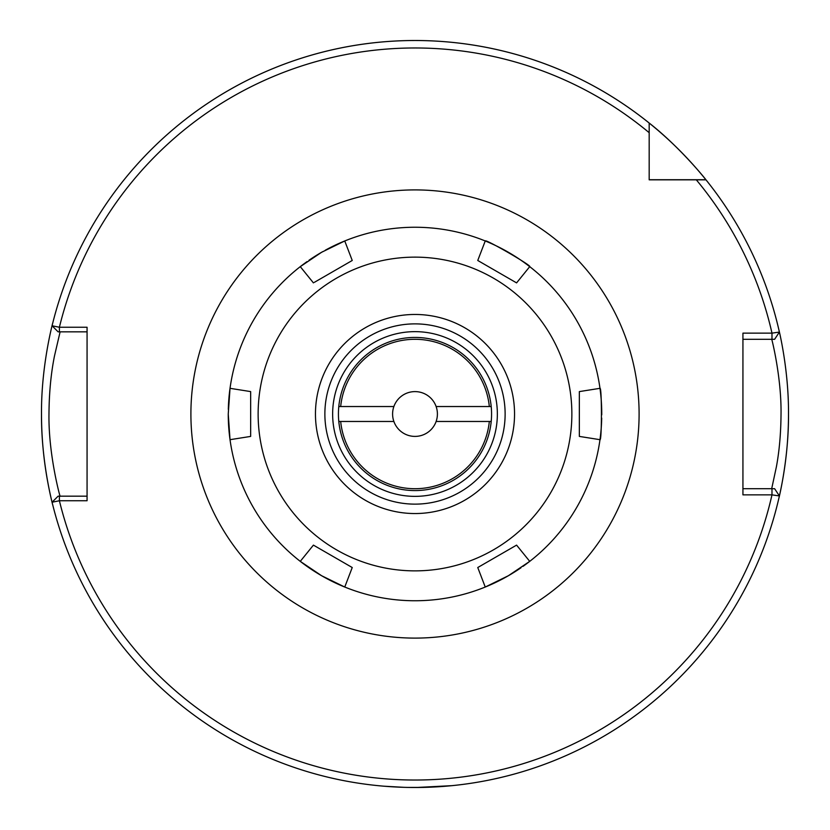 <?xml version="1.0" encoding="UTF-8"?>
<svg xmlns="http://www.w3.org/2000/svg" width="830" height="830" viewBox="0 0 830 830"><rect width="100%" height="100%" fill="white"/><g stroke="black" fill="none" stroke-linecap="round" stroke-linejoin="round"><path stroke-width="1.25" d="M383.709 786.186L404.355 787.348M406.669 787.411L423.279 787.411M425.593 787.348L452.35 785.637L416.204 787.504M60.113 331.834L54.5 355.894C50.983 373.344 49.136 392.714 48.97 414.004C48.348 455.556 60.704 499.297 60.113 496.174M41.5 414.004A373.5 373.5 0 0 0 52.871 505.47C53.151 506.601 41.116 462.974 41.5 414.004C41.116 364.93 53.162 321.407 52.871 322.538M778.965 497.855A373.5 373.5 0 0 0 788.5 414.004C788.811 458.938 778.727 498.892 778.965 497.855M497.357 414.004A82.357 82.357 0 0 0 415 331.647A82.357 82.357 0 0 0 332.643 414.004A82.357 82.357 0 0 0 415 496.361A82.357 82.357 0 0 0 497.357 414.004M491.568 414.004A76.568 76.568 0 0 0 415 337.437A76.568 76.568 0 0 0 338.433 414.004A76.568 76.568 0 0 0 415 490.572A76.568 76.568 0 0 0 491.568 414.004M325.682 249.996A186.75 186.75 0 0 1 601.75 414.855A186.75 186.75 0 0 0 600.049 388.824M600.038 439.195A186.75 186.75 0 0 0 601.709 418.133A186.75 186.75 0 0 1 523.699 565.863M520.763 567.917A186.75 186.75 0 0 1 508.375 575.73A186.75 186.75 0 0 0 521.022 567.741M504.318 578.012A186.75 186.75 0 0 1 485.249 587.038L508.375 575.73L529.727 561.36L516.582 545.123L477.758 567.533L485.249 587.038A186.75 186.75 0 0 1 337.831 584.061M334.594 582.556A186.75 186.75 0 0 1 321.625 575.73L344.751 587.038L352.242 567.533L327.466 553.226M317.631 573.364A186.75 186.75 0 0 1 300.273 561.36L321.625 575.73M228.821 428.643A186.75 186.75 0 0 1 228.25 414.004L230.024 439.682A186.75 186.75 0 0 1 229.142 432.202M324.872 414.004A90.128 90.128 0 0 1 415 323.876A90.128 90.128 0 0 1 505.128 414.004A90.128 90.128 0 0 1 415 504.132A90.128 90.128 0 0 1 324.872 414.004M228.312 409.356A186.75 186.75 0 0 1 229.952 388.814A186.75 186.75 0 0 0 228.312 409.356A186.75 186.75 0 0 1 230.024 388.326L228.25 414.004A186.75 186.75 0 0 0 230.024 439.682L250.66 436.414L250.66 435.314M309.237 260.091A186.75 186.75 0 0 1 321.625 252.268L300.273 266.648A186.75 186.75 0 0 1 306.301 262.145M774.618 339.304L779.401 332.073A373.5 373.5 0 0 0 705.967 179.82L696.308 179.82L705.967 179.82A373.5 373.5 0 0 0 705.884 179.726C704.338 177.444 678.214 145.665 649.185 123.037L649.185 179.82L696.308 179.82A366.03 366.03 0 0 1 771.983 333.141L779.401 332.073L774.618 339.304L771.983 339.304L771.983 333.141L742.933 333.141L742.933 494.856L771.983 494.856M649.185 179.726L705.884 179.726A373.5 373.5 0 0 0 52.072 325.785L59.397 327.248L87.067 327.248L87.067 500.749L59.397 500.749L52.072 502.223A373.5 373.5 0 0 0 779.401 495.935L771.983 494.867L771.983 488.704L774.618 488.704L779.401 495.935L774.618 488.704M762.812 488.704L771.692 488.704L776.392 466.802C779.339 450.991 780.885 433.374 781.03 413.942C781.538 376.218 771.184 336.451 771.692 339.304M705.884 179.726A373.5 373.5 0 0 0 649.185 123.037L649.185 132.696L649.185 123.037A373.5 373.5 0 0 0 52.072 325.785L58.121 331.834L52.072 325.785M778.965 330.153C778.727 329.105 788.811 369.132 788.5 414.004M771.983 339.304L742.933 339.304M742.933 488.704L771.983 488.704M696.308 179.82L705.967 179.82A373.5 373.5 0 0 1 779.401 332.073M58.121 496.174L52.072 502.223L58.121 496.174L87.067 496.174M87.067 331.834L58.121 331.834M649.185 132.696A366.03 366.03 0 0 0 59.397 327.248L59.397 331.834M59.397 496.174L59.397 500.749A366.03 366.03 0 0 0 771.983 494.867M522.973 566.382A186.75 186.75 0 0 0 529.727 561.36M529.332 266.347A186.75 186.75 0 0 0 511.934 254.385M509.112 252.704A186.75 186.75 0 0 0 485.716 241.157M344.294 241.157A186.75 186.75 0 0 0 325.308 250.204M322.683 251.666A186.75 186.75 0 0 0 321.625 252.268A186.75 186.75 0 0 0 308.978 260.267A186.75 186.75 0 0 1 321.625 252.268L344.751 240.97L352.242 260.475L314.373 282.335M464.769 500.21A99.538 99.538 0 0 1 328.794 463.773A99.538 99.538 0 0 1 365.231 327.798A99.538 99.538 0 0 1 501.206 364.235A99.538 99.538 0 0 1 464.769 500.21M336.565 278.154A156.87 156.87 0 0 1 550.85 335.569A156.87 156.87 0 0 1 493.435 549.854A156.87 156.87 0 0 1 279.15 492.439A156.87 156.87 0 0 1 336.565 278.154M579.34 436.414L599.976 439.682C601.895 441.436 601.906 386.614 599.976 388.326L579.34 391.594L579.34 436.414M516.582 282.885L529.727 266.648C532.206 265.859 484.73 238.449 485.249 240.97L477.758 260.475L516.582 282.885L477.758 260.475M352.242 567.533L313.418 545.123L300.273 561.36A186.75 186.75 0 0 1 228.25 414.004M250.66 436.414L250.66 391.594L230.024 388.326A186.75 186.75 0 0 1 300.273 266.648L313.418 282.885M307.027 261.626A186.75 186.75 0 0 0 300.273 266.648A186.75 186.75 0 0 1 307.027 261.626M300.668 561.661A186.75 186.75 0 0 0 344.284 586.851A186.75 186.75 0 0 1 300.668 561.661M485.706 586.851A186.75 186.75 0 0 0 508.375 575.73A186.75 186.75 0 0 1 485.706 586.851M393.877 406.534A22.41 22.41 0 0 1 436.124 406.534L489.327 406.534A74.7 74.7 0 0 0 340.674 406.534L393.877 406.534A22.41 22.41 0 0 0 393.877 421.474L340.674 421.474A74.7 74.7 0 0 0 489.327 421.474L436.124 421.474A22.41 22.41 0 0 1 393.877 421.474M436.124 421.474A22.41 22.41 0 0 0 436.124 406.534M338.796 406.534L340.674 406.534M489.327 406.534L491.204 406.534M491.204 421.474L489.327 421.474M340.674 421.474L338.796 421.474M190.9 414.004A224.1 224.1 0 0 1 415 189.904A224.1 224.1 0 0 1 639.1 414.004A224.1 224.1 0 0 1 415 638.104A224.1 224.1 0 0 1 190.9 414.004M52.072 502.223A373.5 373.5 0 0 0 779.401 495.935"/></g></svg>
